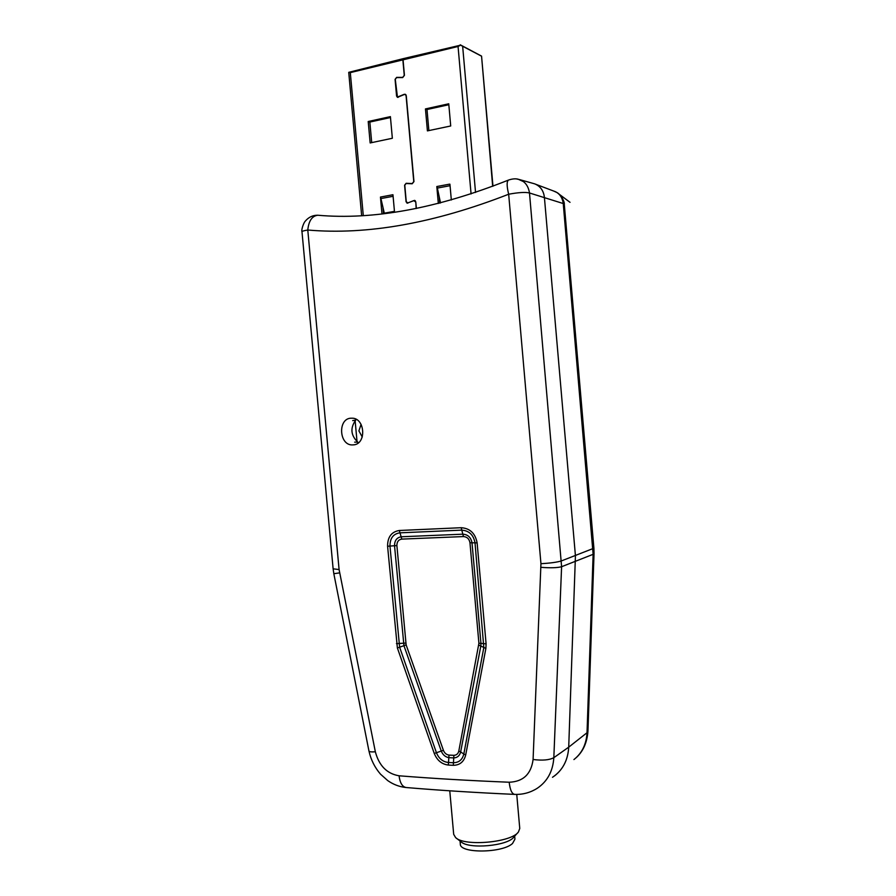 <?xml version="1.0" encoding="UTF-8"?>
<svg xmlns="http://www.w3.org/2000/svg" width="896" height="896" viewBox="0 0 896 896"><rect width="100%" height="100%" fill="white"/><g stroke="black" fill="none" stroke-linecap="round" stroke-linejoin="round"><path stroke-width="1.34" d="M554.579 775.858C563.304 769.014 568.019 759.45 568.714 747.163L575.434 555.822L544.398 197.299C543.682 191.15 540.803 186.816 535.763 184.285L534.71 183.859C540.344 186.166 543.57 190.646 544.398 197.299L575.434 555.822L568.714 747.163C567.896 760.536 562.498 770.571 552.496 777.291M357.885 443.15L357.795 442.12C350.728 435.344 350.056 427.986 355.768 420.067L355.69 419.126M352.688 420.605L355.768 420.067M535.763 184.285L555.386 191.688C559.821 193.827 562.442 197.781 563.248 203.538L529.491 192.976C525.493 191.99 518.549 192.405 508.67 194.23C506.733 186.334 506.632 181.63 508.379 180.141L508.614 180.029C512.344 178.797 515.525 178.517 518.168 179.2L522.917 181.362L519.938 179.704C525.213 181.754 528.394 186.178 529.491 192.976L561.602 566.72L593.13 554.322L563.248 203.538L564.301 204.445C564.838 201.947 561.086 194.566 556.819 192.461L570.024 202.317L556.954 192.539L553.549 190.994M541.038 567.325C550.357 568.064 557.211 567.862 561.602 566.72L553.829 757.68C552.922 771.254 547.389 781.458 537.23 788.29C530.421 792.602 522.95 794.64 514.819 794.394C511.941 794.024 510.059 789.97 509.197 782.23C523.219 781.682 531.182 774.099 533.086 759.494L540.949 563.685L508.67 194.23C434.134 223.272 367.181 235.2 307.787 230.026C303.542 230.72 301.616 231.325 302.008 231.851C301.09 230.294 303.475 222.902 305.301 221.133C308.616 217.202 312.682 215.242 317.498 215.23L317.856 215.242C312.088 215.914 308.739 220.842 307.787 230.026L339.091 569.565L375.346 751.789C379.075 765.755 386.982 773.752 399.067 775.79C399.986 783.093 402.438 787.013 406.414 787.55C439.947 790.384 476.09 792.669 514.819 794.394M357.795 442.12L354.659 442.154M516.566 178.965L519.915 179.67M396.883 545.563L387.576 546.246C387.565 537.018 391.485 531.765 399.336 530.488L401.789 539.112C398.53 539.616 396.894 541.766 396.883 545.552L406.134 644.885L443.408 750.333C444.517 753.099 446.387 754.69 449.008 755.093L448.336 765.061C441.773 764.243 437.08 760.368 434.258 753.435L397.387 647.998L387.587 546.258M461.182 527.71C470.008 528.304 475.317 533.355 477.12 542.875L469.963 542.752C469.224 538.866 467.051 536.816 463.445 536.57L461.182 527.71L399.336 530.488M458.808 751.061L460.656 751.912C459.76 755.653 457.509 757.646 453.914 757.915L448.93 757.669C445.334 757.03 442.77 754.813 441.246 751.005L403.939 645.68L394.531 545.731C394.576 540.501 396.827 537.522 401.274 536.771L462.93 534.173C467.914 534.554 470.938 537.41 472.002 542.73L480.95 643.373L486.091 643.877L485.878 648.413L465.707 754.925C464.005 761.734 459.872 765.195 453.298 765.318L453.902 755.328C456.523 755.194 458.158 753.771 458.808 751.061L478.912 643.272L480.95 643.373L480.827 645.96L460.656 751.912L463.814 754.04L483.818 647.573L475.014 542.83C473.514 534.867 469.067 530.634 461.653 530.13L399.795 532.84C393.221 533.893 389.95 538.306 389.962 546.078L399.627 647.214L436.442 752.73C438.861 758.61 442.837 761.858 448.358 762.474L453.342 762.731C458.898 762.664 462.392 759.763 463.814 754.04L465.707 754.925M353.259 444.886L352.934 444.898C338.822 446.118 337.378 417.715 351.602 418.197C365.21 417.39 366.901 444.472 353.259 444.886M443.408 750.333L436.442 752.718M318.528 215.298L317.856 215.242C373.43 220.158 436.934 208.454 508.368 180.118M386.96 213.304L394.509 211.949L392.952 194.723L380.453 197.064L381.976 213.898M392.963 194.824L392.963 196.325L380.923 198.565L380.677 197.019M437.058 186.603L440.518 202.922M450.71 125.978L448.75 103.79L425.454 108.92L427.414 130.883L450.71 125.978M403.054 59.83L403.704 58.542L460.6 45.17L458.058 46.48L403.054 59.83L404.443 75.309L402.674 77.582L396.603 77.594L395.27 79.33L397.454 97.082L404.174 94.326L405.373 94.304L406.269 95.704L413.963 181.597L412.194 183.77L406.112 183.523L404.779 185.181L406.269 201.779L407.859 202.888L414.669 200.368L415.778 201.88L416.371 208.477M449.926 184.206L451.326 199.987M438.323 203.482L436.811 186.536M448.829 104.72L427 109.514L428.87 130.581M439.768 203.123L439.208 196.885M415.789 201.958L416.181 208.51M415.587 201.914L413.75 200.626L407.21 203.179M406.28 201.858L407.064 203.146M406.078 201.813L404.589 185.214L406.134 183.299L412.216 183.546L413.773 181.63L406.078 95.749L405.283 94.506L404.23 94.528L397.499 97.339M361.648 215.645L348.734 72.341L350.302 72.621L402.864 59.875L404.253 75.354L402.696 77.37L396.626 77.381L395.08 79.374L396.581 96.051L397.376 97.294M392.347 138.264L370.149 142.946L368.211 121.509L390.398 116.626L392.347 138.264M382.95 207.334L383.533 213.718M371.706 142.621L369.846 122.058L390.488 117.533M403.648 58.654L402.864 59.875M348.734 72.341L403.514 58.587M460.242 44.8L481.555 56.101L492.677 186.312M460.6 45.17L481.253 56.034M425.454 108.92L427 109.514M368.211 121.509L369.846 122.058M437.046 186.491L449.68 184.139L450.173 186.906M393.176 197.266L392.963 196.325M394.453 211.355L384.306 213.181L380.923 198.565M394.453 211.378L384.216 213.64M355.13 420.739L357.034 441.571M361.077 424.334L358.904 430.898L362.275 437.002M449.77 790.81L453.69 834.344L455.616 837.592C464.341 846.709 511.459 842.509 518.437 831.981L519.758 828.453L516.746 794.416M456.344 838.152L461.014 841.747C468.474 849.486 507.886 845.97 513.856 837.032L517.821 832.664M514.662 836.147L514.931 839.171L512.546 843.472C502.421 853.205 459.558 853.574 460.331 844.054L460.062 841.019M573.966 759.528L573.933 759.562C581.974 753.245 586.342 744.296 587.026 732.726L593.13 554.322L594.037 553.448L587.955 731.158L587.026 732.726L568.714 747.163L553.829 757.68C549.326 760.088 542.416 760.693 533.086 759.494M540.949 563.685C550.245 563.181 557.077 562.251 561.467 560.896L593.902 548.218L594.037 553.448M339.091 569.565L333.122 568.814L301.997 231.851M399.067 775.79C433.059 778.501 469.773 780.64 509.197 782.23M486.091 643.877L477.12 542.875M448.336 765.061L453.298 765.318M478.822 645.12L485.878 648.413M396.446 643.63L405.742 643.082M397.387 647.998L406.134 644.885M436.442 752.741L434.258 753.424M449.008 755.093L453.902 755.328M469.963 542.73L478.912 643.272M463.445 536.57L401.778 539.112M339.573 572.891L333.827 573.698L368.939 750.949C369.219 751.811 371.347 752.091 375.346 751.789M458.058 46.48L471.072 193.939M350.302 72.621L363.283 215.544M462.672 46.525L475.541 192.45M407.109 183.557L406.134 183.299M437.293 188.082L449.915 185.73M519.915 179.693L534.71 183.859M333.122 568.814L333.827 573.698M405.888 787.506C399.37 786.8 393.333 784.504 387.778 780.629L380.498 774.155C374.718 767.435 370.866 759.696 368.939 750.949M352.934 444.898L354.077 444.774M481.555 56.101L492.968 186.2M405.933 94.763L405.283 94.506M414.613 200.581L415.274 200.738M407.87 203.112L407.243 202.966M398.16 97.362L397.555 97.126M587.955 731.158C587.126 742.358 583.285 751.128 576.408 757.478M593.902 548.218L564.301 204.445"/></g></svg>
